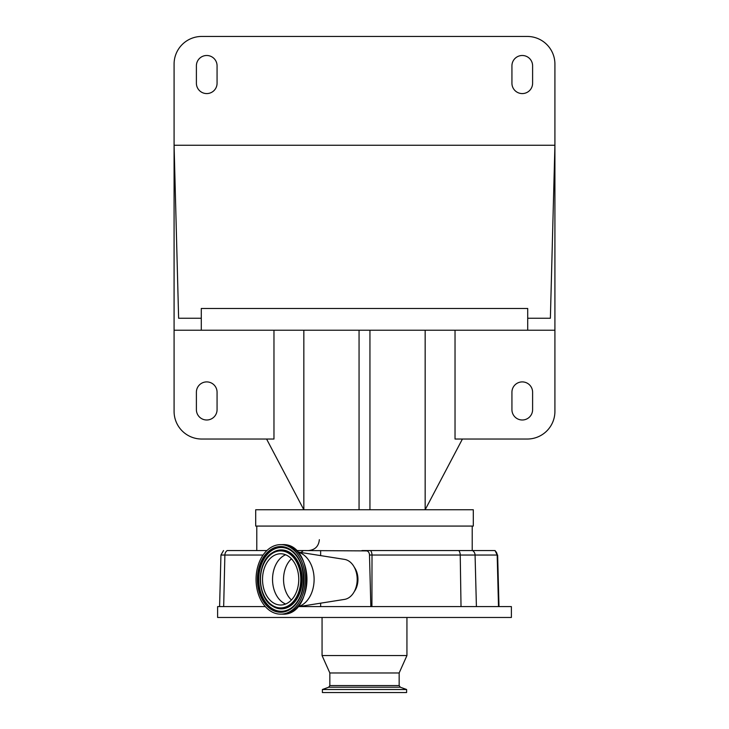 <?xml version="1.0" encoding="UTF-8"?>
<svg xmlns="http://www.w3.org/2000/svg" width="729" height="729" viewBox="0 0 729 729"><rect width="100%" height="100%" fill="white"/><g stroke="black" fill="none" stroke-linecap="round" stroke-linejoin="round"><path stroke-width="1.09" d="M300.949 552.5L303.401 550.559L366.623 550.905A4.274 3.025 90 0 1 369.494 555.006L370.842 606.592L299.018 606.592M495.073 550.559L497.178 555.042A5.44 5.367 -90 0 0 494.636 550.559L361.967 550.559M266.905 550.559L227.175 550.559A5.44 4.857 90 0 0 224.878 555.042L220.942 555.042L219.593 606.592M303.401 550.559L296.256 550.559M256.781 526.074L256.781 550.559M472.219 526.074L472.219 550.559M320.642 550.559L320.642 555.607M320.642 603.175L320.642 606.592M354.303 591.538A16.867 11.928 -90 0 0 354.303 567.244M297.651 551.971L344.535 559.389A20.13 14.234 90 0 1 357.192 579.391A20.13 14.234 90 0 1 344.535 599.393L297.651 606.81M297.687 552.017A27.748 19.619 90 0 1 314.108 579.391A27.748 19.619 90 0 1 297.687 606.765M369.494 555.006L372.009 555.042L371.918 606.592L511.384 606.592L511.384 617.472L217.616 617.472L217.616 606.592L265.329 606.592M371.918 606.592L370.842 606.592M280.638 614.155A34.764 24.586 90 0 1 256.052 579.391A34.764 24.586 90 0 1 280.638 544.627A34.764 24.586 90 0 1 305.223 579.391A34.764 24.586 90 0 1 280.638 614.155L282.36 614.155A34.764 24.586 90 0 0 306.945 579.391A34.764 24.586 90 0 0 282.36 544.627C314.463 542.677 314.463 616.105 282.36 614.155M280.638 544.627L282.36 544.627M406.937 617.472L406.937 655.553L322.063 655.553L322.063 617.472M406.937 655.553L399.155 672.967L329.845 672.967L322.063 655.553M402.016 689.506L322.391 689.506L322.391 692.55L406.609 692.55L406.609 689.506L402.016 689.506M280.638 553.767A25.624 18.116 90 0 1 298.753 579.391A25.624 18.116 90 0 1 280.638 605.015A25.624 18.116 90 0 1 262.522 579.391A25.624 18.116 90 0 1 280.638 553.767M285.64 604.022A25.624 18.116 90 0 1 272.537 579.391A25.624 18.116 90 0 1 285.64 554.769M291.427 599.976A24.586 17.387 90 0 1 291.427 558.806M462.423 439.031L425.162 509.753L473.303 509.753L473.303 526.074L255.697 526.074L255.697 509.753L425.162 509.753L425.162 330.228M455.033 330.228L455.033 439.031L527.277 439.031A27.638 27.638 0 0 0 554.915 411.393L554.915 330.228L174.085 330.228L174.085 411.393A27.638 27.638 0 0 0 201.723 439.031L273.967 439.031L273.967 330.228M554.915 330.228L554.915 145.253L550.377 318.254L527.705 318.254L527.705 330.228M527.705 318.254L527.705 308.467L201.295 308.467L201.295 330.228M303.838 330.228L303.838 509.753L266.577 439.031M369.94 509.753L369.94 330.228M359.06 509.753L359.06 330.228M217.069 392.248A10.334 10.334 0 0 0 206.735 381.905A10.334 10.334 0 0 0 196.393 392.248L196.393 409.652A10.334 10.334 0 0 0 206.735 419.995A10.334 10.334 0 0 0 217.069 409.652L217.069 392.248M511.931 409.652A10.334 10.334 0 0 0 522.265 419.995A10.334 10.334 0 0 0 532.607 409.652L532.607 392.248A10.334 10.334 0 0 0 522.265 381.905A10.334 10.334 0 0 0 511.931 392.248L511.931 409.652M201.295 318.254L178.623 318.254L174.085 145.253L174.085 330.228M174.085 64.088L174.085 145.253L554.915 145.253L554.915 64.088A27.638 27.638 0 0 0 527.277 36.45L201.723 36.45A27.638 27.638 0 0 0 174.085 64.088M511.931 65.829L511.931 83.234A10.334 10.334 0 0 0 522.265 93.576A10.334 10.334 0 0 0 532.607 83.234L532.607 65.829A10.334 10.334 0 0 0 522.265 55.495A10.334 10.334 0 0 0 511.931 65.829M217.069 83.234L217.069 65.829A10.334 10.334 0 0 0 206.735 55.495A10.334 10.334 0 0 0 196.393 65.829L196.393 83.234A10.334 10.334 0 0 0 206.735 93.576A10.334 10.334 0 0 0 217.069 83.234M498.508 606.592L497.178 555.042L460.236 555.042A5.44 3.162 -90 0 0 458.741 550.559M476.411 606.592L475.071 555.042A5.44 5.367 -90 0 0 472.538 550.559M370.514 550.559A5.44 3.162 90 0 1 372.009 555.042L460.236 555.042L461.02 606.592M263.096 555.042L224.878 555.042L223.675 606.592M399.155 672.967L399.155 685.57L329.845 685.57L328.697 687.21L322.391 689.506M280.638 546.531A32.86 23.237 90 0 1 303.875 579.391A32.86 23.237 90 0 1 280.638 612.251A32.86 23.237 90 0 1 257.401 579.391A32.86 23.237 90 0 1 280.638 546.531M281.02 547.333A32.058 22.663 90 0 1 290.406 550.213A32.058 22.663 90 0 1 303.683 579.391A32.058 22.663 90 0 1 290.406 608.569A32.058 22.663 90 0 1 281.02 611.449A32.058 22.663 90 0 1 258.348 579.391A32.058 22.663 90 0 1 281.02 547.333M399.155 685.57L400.303 687.21L328.697 687.21M290.525 608.487A31.894 22.553 90 0 1 281.303 611.285A31.894 22.553 90 0 1 258.749 579.391A31.894 22.553 90 0 1 281.303 547.506A31.894 22.553 90 0 1 290.525 550.295M272.546 552.637A29.479 20.84 90 0 1 272.664 552.564A29.479 20.84 90 0 1 281.303 549.912A29.479 20.84 90 0 1 302.143 579.391A29.479 20.84 90 0 1 281.303 608.87A29.479 20.84 90 0 1 272.664 606.218A29.479 20.84 90 0 1 272.546 606.145M281.02 550.076A29.315 20.731 90 0 1 301.742 579.391A29.315 20.731 90 0 1 281.02 608.706A29.315 20.731 90 0 1 272.436 606.072A29.315 20.731 90 0 1 260.289 579.391A29.315 20.731 90 0 1 272.436 552.71A29.315 20.731 90 0 1 281.02 550.076M280.638 550.887A28.504 20.157 90 0 1 300.795 579.391A28.504 20.157 90 0 1 280.638 607.904A28.504 20.157 90 0 1 260.481 579.391A28.504 20.157 90 0 1 280.638 550.887M223.521 550.559L220.942 555.042M497.643 555.042L498.991 606.592M329.845 672.967L329.845 685.57M290.406 550.213C307.711 559.726 307.711 599.065 290.406 608.569M400.303 687.21L406.609 689.506M272.664 552.564L272.436 552.71C256.408 561.74 256.408 597.042 272.436 606.072L272.664 606.218M319.348 539.679C318.701 546.285 315.074 549.912 308.467 550.559"/></g></svg>
